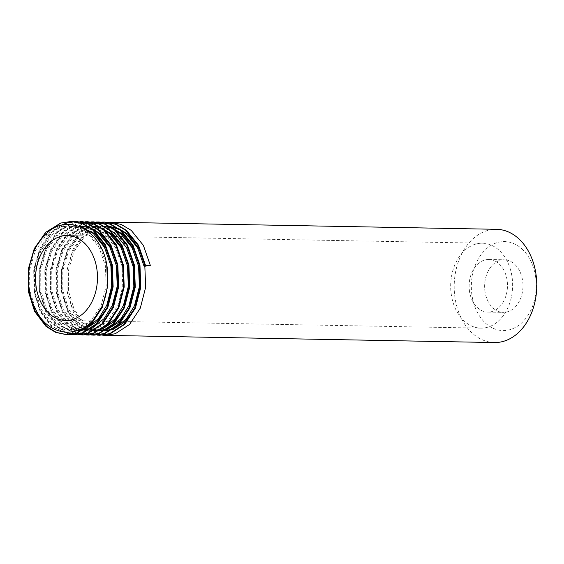 <?xml version="1.0" encoding="UTF-8"?>
<svg xmlns="http://www.w3.org/2000/svg" width="564" height="564" viewBox="0 0 564 564"><rect width="100%" height="100%" fill="white"/><g stroke="black" fill="none" stroke-linecap="round" stroke-linejoin="round"><path stroke-width="0.42" stroke-dasharray="2.82 2.11" d="M485.111 292.307A26.289 19.169 91.1 0 1 504.279 259.792A26.289 19.169 91.1 0 1 522.476 279.857A26.289 19.169 91.1 0 1 503.307 312.371A26.289 19.169 91.1 0 1 485.111 292.307M469.622 292.025A26.289 19.169 91.1 0 1 488.791 259.51A26.289 19.169 91.1 0 1 506.987 279.568A26.289 19.169 91.1 0 1 487.818 312.082A26.289 19.169 91.1 0 1 469.622 292.025M511.83 275.613A42.469 30.971 -88.9 0 0 482.439 243.211A42.469 30.971 -88.9 0 0 451.475 295.733A42.469 30.971 -88.9 0 0 480.866 328.135A42.469 30.971 -88.9 0 0 511.83 275.613M535.412 275.542A44.493 32.444 91.1 0 1 511.104 329.305A44.493 32.444 91.1 0 1 472.181 296.622A44.493 32.444 91.1 0 1 496.482 242.858A44.493 32.444 91.1 0 1 535.412 275.542M494.445 342.545A56.626 41.292 91.1 0 1 455.254 299.343A56.626 41.292 91.1 0 1 496.539 229.308M107.562 222.216L99.412 223.767L84.381 233.08L72.996 249.351L66.947 270.1L67.102 292.166L73.376 312.195L84.769 327.127L102.704 335.206M61.011 225.325L48.941 234.779L39.783 248.738L33.734 269.486L33.889 291.553L40.164 311.582L51.557 326.514L69.492 334.593M69.837 334.572L52.255 326.528L40.855 311.596L34.58 291.567L34.425 269.5L40.474 248.752L51.86 232.481L66.897 223.168L77.465 221.567M79.884 221.708L71.741 223.259L56.703 232.572L45.317 248.844L39.269 269.592L39.424 291.659L45.698 311.68L57.098 326.619L66.157 332.358M78.142 334.854L67.461 332.626L57.789 326.626L46.389 311.695L40.114 291.673L39.959 269.606L46.008 248.858L57.394 232.587L72.432 223.273L83 221.666M85.418 221.807L77.275 223.358L62.237 232.671L50.852 248.943L44.803 269.691L44.958 291.757L51.232 311.786L62.632 326.718L80.567 334.797M83.676 334.96L72.996 332.732L63.323 326.732L51.93 311.8L45.649 291.771L45.501 269.705L51.55 248.957L62.928 232.685L77.966 223.372L88.534 221.772M90.952 221.913L82.809 223.464L67.772 232.777L56.393 249.048L50.344 269.796L50.492 291.863L56.774 311.885L68.166 326.824L86.102 334.903M89.211 335.058L78.53 332.83L68.857 326.831L57.465 311.899L51.183 291.877L51.035 269.811L57.084 249.062L68.463 232.791L83.5 223.478L94.068 221.871M96.493 222.012L88.344 223.563L73.306 232.876L61.927 249.147L55.878 269.895L56.026 291.962L62.308 311.991L73.701 326.923L91.636 335.002M94.745 335.164L84.064 332.936L74.392 326.937L62.999 312.005L56.717 291.976L56.569 269.909L62.618 249.161L73.997 232.89L89.034 223.577L99.609 221.976M102.028 222.117L93.878 223.668L78.84 232.981L67.461 249.253L61.413 270.001L61.561 292.067L67.842 312.089L79.235 327.028L97.17 335.108M100.279 335.263L89.598 333.035L79.926 327.035L68.533 312.103L62.259 292.082L62.103 270.015L68.152 249.267L84.445 228.878M29.046 291.468L28.891 269.402L34.94 248.653L46.326 232.382L61.356 223.069L71.931 221.462M93.687 223.978L94.04 223.859M44.373 235.844L58.275 227.25L68.047 225.769L78.361 227.835L87.73 233.383L98.912 247.173L105.369 265.658L106.173 286.033L101.259 305.187L91.417 320.211L78.213 328.819L68.879 330.307L59.044 328.248L50.14 322.714L39.649 308.938L33.882 290.46L33.769 270.1L39.381 250.959L49.907 235.942L63.81 227.355L73.581 225.875L80.532 226.848M87.547 327.317L83.747 328.925L74.413 330.405L64.578 328.354L55.674 322.819L45.183 309.037L39.424 290.566L39.304 270.205L44.916 251.058L55.441 236.048L69.344 227.454L79.115 225.974L93.603 230.02M93.081 327.423L89.281 329.023L79.954 330.511L71.501 328.481L62.59 322.946L52.107 309.171L46.34 290.693L46.227 270.332L51.832 251.184L62.364 236.175L76.26 227.581L86.031 226.108L96.352 228.173L105.722 233.715L116.896 247.504L123.354 265.996L124.165 286.364L119.244 305.526L109.409 320.549L96.204 329.15L86.87 330.638L77.035 328.579L68.124 323.045L57.641 309.269L51.874 290.791L51.761 270.431L57.366 251.29L67.899 236.281L81.801 227.687L90.184 226.178L104.671 230.225M78.248 330.426L61.208 322.918L50.718 309.142L44.958 290.664L44.845 270.304L50.45 251.163L60.982 236.147L74.878 227.56L84.649 226.079L94.971 228.145L104.34 233.686L115.514 247.476L121.972 265.968L122.776 286.343L117.862 305.498L108.027 320.521L94.815 329.129L85.488 330.61L75.654 328.558L66.742 323.024L56.259 309.241L50.492 290.77L50.379 270.41L55.984 251.262L66.517 236.253L80.412 227.659L90.184 226.178M104.157 327.628L100.35 329.228L91.023 330.716L81.188 328.657L72.277 323.123L61.793 309.347L56.026 290.869L55.914 270.508L61.518 251.368L72.051 236.351L85.947 227.764L95.718 226.284L110.206 230.323M109.691 327.726L107.872 328.572M99.638 330.694L98.806 330.765M101.252 226.39L92.87 227.891L78.967 236.485L68.441 251.495L62.83 270.635L62.942 290.996L68.709 309.474L79.2 323.25L88.104 328.784L97.939 330.842L86.722 328.763L77.811 323.228L67.328 309.446L61.561 290.975L61.448 270.614L67.053 251.466L77.585 236.457L91.488 227.863L101.252 226.39L115.74 230.429M115.225 327.832L113.406 328.671M105.172 330.8L104.34 330.864M102.091 330.92L92.256 328.861L83.352 323.327L72.862 309.551L67.095 291.073L66.982 270.713L72.594 251.572L83.12 236.556L97.022 227.969L106.793 226.488L98.404 227.99L84.501 236.584L73.976 251.593L68.364 270.741L68.477 291.102L74.244 309.58L84.734 323.355L93.638 328.89L103.473 330.948M109.853 226.707L110.727 226.827M119.378 229.541L121.274 230.528M144.997 266.391L150.341 265.397M35.497 308.861L29.737 290.382L29.617 270.022L35.229 250.881L45.755 235.872L59.657 227.278L69.428 225.797L79.75 227.863L89.112 233.404L100.293 247.194L106.751 265.686L107.555 286.061L102.641 305.216L92.806 320.239L79.594 328.847L70.267 330.335L60.433 328.276L51.521 322.742L41.031 308.959L35.271 290.488L35.158 270.128L40.763 250.98L51.296 235.971L65.191 227.377L74.963 225.903L79.157 226.284M107.216 250.014L112.285 265.792L113.089 286.159L108.175 305.321L106.335 309.171M85.538 328.805L84.142 329.263M78.445 330.349L75.802 330.433L65.967 328.375L57.056 322.841L46.572 309.065L40.805 290.587L40.693 270.226L46.297 251.086L56.83 236.076L70.726 227.482L79.115 225.974M89.965 227.75L91.424 228.314M112.751 250.113L117.82 265.891L118.63 286.265L113.709 305.42L103.875 320.444L90.663 329.052L81.336 330.539M93.032 226.27L93.807 226.333M101.034 227.955L102.5 228.519M123.819 250.317L128.895 266.095L129.699 286.47L124.778 305.625L122.938 309.481M102.147 329.115L100.752 329.573M93.864 330.73L93.123 330.744M91.023 330.716L82.57 328.685L73.665 323.151L63.175 309.375L57.408 290.897L57.295 270.537L62.907 251.389L73.433 236.379L87.335 227.786L97.107 226.312L107.421 228.378L116.79 233.919L127.972 247.709L134.429 266.201L135.233 286.568L130.319 305.73L128.472 309.58M107.682 329.214L106.286 329.672M99.405 330.828L98.658 330.849M104.1 226.474L104.883 226.538M112.102 228.159L113.568 228.723M134.895 250.522L139.964 266.3L140.767 286.674L135.853 305.829L134.006 309.685M113.216 329.32L111.82 329.778M104.939 330.934L104.192 330.948M109.635 226.58L110.417 226.643M117.636 228.258L119.103 228.822M140.429 250.627L145.498 266.405M145.498 265.306L144.116 266.377M488.791 259.51L504.279 259.792M482.439 243.211L67.299 235.541M480.866 328.135L65.727 320.465M487.818 312.082L503.307 312.371M68.047 225.769L69.428 225.797M68.879 330.307L70.267 330.335M73.581 225.875L74.963 225.903M74.413 330.405L75.802 330.433M84.649 226.079L86.031 226.108M85.488 330.61L86.87 330.638M95.718 226.284L97.107 226.312"/><path stroke-width="0.85" d="M96.691 267.942A42.469 30.971 -88.9 0 0 67.299 235.541A42.469 30.971 -88.9 0 0 36.336 288.063A42.469 30.971 -88.9 0 0 65.727 320.465A42.469 30.971 -88.9 0 0 96.691 267.942M104.446 222.068L116.304 224.317L126.442 230.323L138.525 245.269L145.498 265.306L150.341 265.397L143.369 245.361L131.285 230.415L121.147 224.409L109.987 222.167L496.539 229.308A56.626 41.292 91.1 0 1 535.729 272.518A56.626 41.292 91.1 0 1 494.445 342.545L105.123 335.354L115.253 333.747L129.6 324.42L140.288 308.134L145.646 287.372L144.8 265.291L137.835 245.255L125.744 230.309L115.613 224.303L104.453 222.068L102.028 222.117M102.704 335.206L105.123 335.354M69.492 334.593L71.91 334.741L82.048 333.134L96.388 323.806L107.075 307.521L112.433 286.759L111.594 264.678L104.622 244.642L92.538 229.696L82.4 223.689L71.24 221.455L60.665 223.055L45.635 232.368L34.249 248.639L28.2 269.388L28.355 291.454L34.63 311.476L46.022 326.415L55.702 332.407L66.376 334.642L76.507 333.028L90.853 323.701L101.541 307.422C87.265 339.352 49.674 340.818 35.497 308.861C23.272 286.787 27.453 251.798 44.373 235.844C65.459 211.331 100.773 228.42 106.751 264.594L107.59 286.674L102.232 307.436L91.544 323.715L77.205 333.042L66.376 334.642M66.721 334.642L56.224 332.358L46.713 326.422L35.32 311.49L29.046 291.468M106.751 264.594A56.626 41.292 91.1 0 1 101.541 307.422M71.24 221.455L83.091 223.704L93.229 229.71L105.313 244.656L112.285 264.692L113.131 286.773L107.773 307.535L97.078 323.821L82.739 333.148L71.91 334.741M72.263 334.748L69.837 334.572M66.157 332.358L71.924 334.205M72.27 334.276L74.681 334.656M75.026 334.699L77.444 334.847L87.582 333.232L101.922 323.905L112.617 307.627L117.975 286.864L117.129 264.784L110.156 244.748L98.073 229.802L87.935 223.795L76.775 221.553L74.349 221.603M76.775 221.553L88.633 223.802L98.763 229.809L110.847 244.755L117.82 264.798L118.666 286.879L113.308 307.641L102.613 323.919L88.273 333.246L77.451 334.847M80.567 334.797L82.986 334.945L93.116 333.338L107.456 324.011L118.151 307.725L123.509 286.963L122.663 264.883L115.69 244.846L103.607 229.9L93.476 223.894L82.309 221.659L79.884 221.708M82.309 221.659L94.167 223.908L104.298 229.915L116.381 244.861L123.354 264.897L124.2 286.977L118.842 307.74L108.147 324.025L93.807 333.352L82.986 334.945M86.102 334.903L88.52 335.051L98.651 333.437L112.99 324.11L123.685 307.831L129.043 287.069L128.197 264.988L121.225 244.952L109.141 230.006L99.01 224L87.843 221.758L85.418 221.807M87.843 221.758L99.701 224.007L109.832 230.013L121.923 244.959L128.888 265.002L129.734 287.083L124.376 307.845L113.688 324.124L99.342 333.451L88.52 335.051M91.636 335.002L94.054 335.15L104.185 333.543L118.532 324.215L129.219 307.93L134.577 287.168L133.731 265.087L126.766 245.051L114.675 230.105L104.544 224.098L93.377 221.863L90.952 221.913M93.377 221.863L105.235 224.112L115.366 230.119L127.457 245.065L134.422 265.101L135.268 287.182L129.91 307.944L119.223 324.229L104.876 333.557L94.054 335.15M97.17 335.108L99.588 335.256L109.719 333.641L124.066 324.314L134.754 308.036L140.112 287.273L139.266 265.193L132.3 245.157L120.21 230.211L110.079 224.204L98.912 221.962L96.493 222.012M98.912 221.962L110.77 224.211L120.9 230.218L132.991 245.171L139.957 265.207L140.803 287.287L135.445 308.05L124.757 324.328L110.41 333.655L99.588 335.256M74.004 221.624L66.2 223.154L61.011 225.325M84.445 228.878L88.111 226.538M88.456 226.34L90.903 225.114M91.248 224.958L93.687 223.978M94.04 223.859L96.472 223.118M96.818 223.034L99.25 222.526M99.595 222.463L102.028 222.174M102.373 222.153L104.798 222.075M109.987 222.167L107.562 222.216M80.532 226.848L93.264 233.482L104.446 247.272L110.904 265.764L111.707 286.138L106.793 305.293L98.566 318.561L87.547 327.317M93.603 230.02L98.799 233.588L109.98 247.377L116.438 265.863L117.242 286.237L112.328 305.392L104.1 318.667L93.081 327.423M79.954 330.511L78.248 330.426M104.671 230.225L109.874 233.792L121.048 247.582L127.506 266.067L128.317 286.442L123.396 305.596L115.176 318.871L104.157 327.628M110.206 230.323L115.408 233.891L126.583 247.681L133.041 266.173L133.851 286.547L128.93 305.702L120.71 318.97L109.691 327.726M107.872 328.572L99.638 330.694M98.806 330.765L96.557 330.814M115.74 230.429L120.943 233.997L132.124 247.786L138.582 266.271L139.386 286.646L134.465 305.801L126.244 319.076L115.225 327.832M113.406 328.671L105.172 330.8M104.34 330.864L102.091 330.92L104.192 330.948M106.793 226.488L109.853 226.707M110.727 226.827L119.378 229.541M121.274 230.528L126.477 234.095L137.658 247.885L144.116 266.377L144.997 266.391M79.157 226.284L94.653 233.51L107.216 250.014M106.335 309.171L97.121 321.543L85.538 328.805M84.142 329.263L78.445 330.349M80.497 226.002L89.965 227.75M91.424 228.314L100.188 233.609L112.751 250.113M91.565 226.206L93.032 226.27M93.807 226.333L101.034 227.955M102.5 228.519L111.256 233.813L123.819 250.317M122.938 309.481L113.724 321.847L102.147 329.115M100.752 329.573L93.864 330.73M93.123 330.744L92.404 330.744M128.472 309.58L119.258 321.952L107.682 329.214M106.286 329.672L99.405 330.828M98.658 330.849L97.939 330.842M102.641 226.411L104.1 226.474M104.883 226.538L112.102 228.159M113.568 228.723L122.325 234.018L134.895 250.522M134.006 309.685L124.792 322.051L113.216 329.32M111.82 329.778L104.939 330.934M108.175 226.517L109.635 226.58M110.417 226.643L117.636 228.258M119.103 228.822L127.859 234.123L140.429 250.627"/></g></svg>
